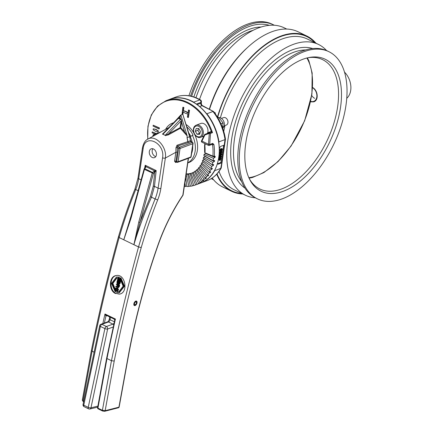 <?xml version="1.0" encoding="UTF-8"?>
<svg xmlns="http://www.w3.org/2000/svg" width="433" height="433" viewBox="0 0 433 433"><rect width="100%" height="100%" fill="white"/><g stroke="black" fill="none" stroke-linecap="round" stroke-linejoin="round"><path stroke-width="0.65" d="M214.849 156.27L215.201 156.416A44.621 32.367 69.6 0 1 215.125 157.125L205.724 153.195L205.567 153.466L214.968 157.401L213.458 158.31A44.621 32.367 69.6 0 1 213.112 160.659L214.519 160.464M214.351 160.491L214.611 160.632A44.621 32.367 69.6 0 1 214.476 161.314L213.252 160.638M205.247 156.216L205.069 156.475L214.297 161.574L214.476 161.314M214.297 161.574L212.76 162.472A44.621 32.367 69.6 0 1 212.208 164.708L213.583 164.497M213.458 164.513L213.653 164.648A44.621 32.367 69.6 0 1 213.464 165.292L212.538 164.654M204.506 159.084L204.311 159.333L213.269 165.547L213.464 165.292M213.269 165.547L211.694 166.424A44.621 32.367 69.6 0 1 210.947 168.518L212.289 168.285M212.197 168.302L212.343 168.426A44.621 32.367 69.6 0 1 212.094 169.027L211.401 168.442M210.99 168.513L211.883 169.265L212.094 169.027M211.883 169.265L210.281 170.115A44.621 32.367 69.6 0 1 209.345 172.053L210.66 171.798M210.584 171.809L210.698 171.923A44.621 32.367 69.6 0 1 210.395 172.469L209.875 171.95M209.502 172.025L210.162 172.691L210.395 172.469M210.162 172.691L208.533 173.519A44.621 32.367 69.6 0 1 207.418 175.273L208.706 174.986M208.646 175.002L208.728 175.094A44.621 32.367 69.6 0 1 208.37 175.587L208.002 175.143M207.651 175.224L208.127 175.787L208.37 175.587M208.127 175.787L206.471 176.588A44.621 32.367 69.6 0 1 205.188 178.142L206.449 177.822M206.4 177.839L206.454 177.914A44.621 32.367 69.6 0 1 206.054 178.342L205.805 177.985M205.469 178.071L205.789 178.526L206.054 178.342M205.789 178.526L204.111 179.289A44.621 32.367 69.6 0 1 202.676 180.626L203.916 180.274M203.878 180.285L203.911 180.345A44.621 32.367 69.6 0 1 203.461 180.707L203.31 180.447M202.996 180.539L203.461 180.707M203.191 180.87L201.486 181.595A44.621 32.367 69.6 0 1 199.916 182.704L201.134 182.315M201.101 182.325L201.118 182.363A44.621 32.367 69.6 0 1 200.631 182.656L200.555 182.499M200.252 182.596L200.631 182.656M200.344 182.791L198.623 183.484A44.621 32.367 69.6 0 1 196.934 184.344L198.135 183.922M198.103 183.933L198.103 183.944A44.621 32.367 69.6 0 1 197.589 184.16L197.572 184.122M197.269 184.225L197.589 184.16M197.291 184.279L195.554 184.929A44.621 32.367 69.6 0 1 195.305 185.026A44.621 32.367 69.6 0 1 193.762 185.541L190.06 173.72A32.226 23.377 -110.4 0 0 190.964 173.416L192.366 172.891A32.226 23.377 -110.4 0 1 191.213 173.26L191.218 173.27M193.724 185.421L192.312 185.919A44.621 32.367 69.6 0 1 190.439 186.266L187.668 174.277A32.226 23.377 -110.4 0 0 188.609 174.104L190.396 173.595M190.368 185.974L188.929 186.439A44.621 32.367 69.6 0 1 186.996 186.526L185.643 177.525M186.926 186.044L185.448 186.488A44.621 32.367 69.6 0 1 184.334 186.401M212.755 143.372A0.99 0.72 -110.4 0 1 212.359 144.297L209.307 145.434A0.99 0.99 0 0 1 208.533 145.396L201.973 142.219A0.99 0.541 115.9 0 1 201.919 141.088L208.473 144.265A0.99 0.541 -64.1 0 0 208.533 145.396A0.99 0.541 -64.1 0 0 208.83 145.396A0.99 0.72 -110.4 0 0 209.307 145.434A0.99 0.72 -110.4 0 0 209.702 144.508L210.481 133.418A0.99 0.287 178.9 0 0 209.307 133.396A0.99 0.411 -109.7 0 1 209.458 132.704L205.042 134.284A0.99 0.411 70.3 0 0 204.89 134.977L204.484 134.782L201.513 140.893L201.919 141.088L204.89 134.977L209.307 133.396L208.473 144.265L209.702 144.508L212.755 143.372L213.951 144.595L212.565 144.795A43.63 31.647 69.6 0 1 212.901 156.102L215.087 156.243M214.968 157.401L215.125 157.125M186.314 173.969L186.309 173.898A32.226 23.377 -110.4 0 0 188.236 173.812L187.982 174.142M188.81 173.79L188.799 173.747A32.226 23.377 -110.4 0 0 190.666 173.4L190.363 173.492M196.192 125.169C194.054 126.187 193.118 128.146 193.394 131.058C193.962 136.032 198.991 138.565 200.696 137.25A6.446 4.676 -110.4 0 0 203.104 130.479A6.446 4.676 -110.4 0 0 197.556 124.958A6.446 4.676 -110.4 0 0 196.192 125.169L200.798 123.454A6.446 4.676 69.6 0 1 202.162 123.243A6.446 4.676 69.6 0 1 207.694 132.769L207.201 133.786M187.798 162.954L188.766 162.597A21.32 15.464 -110.4 0 0 194.666 134.555A21.32 15.464 -110.4 0 0 194.634 134.484M194 133.277A21.32 15.464 -110.4 0 0 186.217 124.617M153.206 125.202L159.496 127.973L159.046 128.985L153.076 126.095L153.206 125.202L159.176 128.092L159.046 128.985M182.006 114.55L182.834 107.308L183.154 107.189L183.901 107.546L183.44 110.669L185.93 111.4L188.019 112.834M185.93 111.4L185.611 111.519L187.971 113.143L188.431 110.02L189.497 110.263L188.447 117.397L187.381 117.154L187.841 114.031L185.351 113.305L182.991 111.682L182.602 114.328M183.262 111.871L182.915 114.242M154.89 134.143L152.086 132.785L152.221 131.892L156.324 133.608M153.271 128.817L156.086 129.429L158.446 131.047L157.991 132.06L155.501 131.329L153.141 129.711L153.271 128.817L155.766 129.548L158.126 131.167L157.991 132.06M196.23 128.466L198.812 128.563L200.511 131.502L199.635 134.338L197.053 134.241L195.348 131.307L196.23 128.466M198.612 128.558L197.908 130.349L199.608 133.288L197.053 134.241M197.908 130.349L195.348 131.307M199.608 133.288L199.965 133.272M204.484 134.782A0.99 0.99 0 0 1 205.031 134.29A0.99 0.72 -110.4 0 1 205.042 134.284L207.499 133.369A0.99 0.72 69.6 0 1 207.499 133.369A0.99 0.72 69.6 0 1 207.488 133.375L210.833 132.189A0.99 0.72 69.6 0 1 211.082 132.162A0.498 0.319 96.9 0 0 211.358 131.567A1.488 1.077 -110.4 0 0 210.985 131.605L207.694 132.769M211.082 132.162L212.495 132.666L211.358 131.567A44.123 32.004 69.6 0 0 171.36 99.958A44.123 32.004 69.6 0 0 147.88 139.101M204.874 152.405L204.998 152.8L212.901 156.102M211.883 144.259L212.565 144.795L211.894 144.47M158.446 131.047L158.126 131.167M156.086 129.429L155.766 129.548M152.221 131.892L156.004 133.727M182.834 107.308L183.581 107.665L183.121 110.788L185.611 111.519M183.121 110.788L183.44 110.669M188.431 110.02L189.178 110.383L188.128 117.516M183.901 107.546L183.581 107.665M189.497 110.263L189.178 110.383M159.496 127.973L159.176 128.092M213.458 158.31L204.057 154.375L205.567 153.466M212.76 162.472L203.526 157.368L205.069 156.475M211.694 166.424L202.736 160.21L204.311 159.333M210.281 170.115L201.697 162.862L203.266 162.029M208.533 173.519L200.414 165.298L201.919 164.535M206.471 176.588L198.904 167.49L200.36 166.792M204.111 179.289L197.183 169.422L198.612 168.773M201.486 181.595L195.272 171.062L196.679 170.461M198.623 183.484L193.188 172.399L194.59 171.841M195.554 184.929L190.964 173.416M191.251 173.26L190.06 173.72M192.312 185.919L188.609 174.104M188.929 186.439L186.163 174.45L187.922 173.877M185.448 186.488L184.88 182.704M204.057 154.375A32.226 23.377 -110.4 0 1 203.883 155.555L213.112 160.659M203.526 157.368A32.226 23.377 -110.4 0 1 203.25 158.494L212.208 164.708M202.736 160.21A32.226 23.377 -110.4 0 1 202.363 161.26L210.947 168.518M201.697 162.862A32.226 23.377 -110.4 0 1 201.226 163.836L209.345 172.053M200.414 165.298A32.226 23.377 -110.4 0 1 199.851 166.18L207.418 175.273M198.904 167.49A32.226 23.377 -110.4 0 1 198.26 168.275L205.188 178.142M197.183 169.422A32.226 23.377 -110.4 0 1 196.463 170.093L202.676 180.626M195.272 171.062A32.226 23.377 -110.4 0 1 194.482 171.62L199.916 182.704M193.188 172.399A32.226 23.377 -110.4 0 1 192.344 172.832L196.934 184.344M188.848 173.774L187.668 174.277M186.937 126.983A21.32 15.464 -110.4 0 1 193.069 135.15L192.431 135.394A21.32 15.464 69.6 0 1 187.808 162.857M173.492 122.864A21.32 15.464 -110.4 0 0 172.28 123.237A21.32 15.464 -110.4 0 0 165.623 129.337M188.274 158.354L182.84 195.137A124.796 68.425 115.9 0 0 157.991 244.932A450.942 247.248 115.9 0 0 128.314 355.666L118.923 407.177A0.99 0.373 10.3 0 0 119.156 406.993L128.541 355.482A0.99 0.373 -169.7 0 1 128.314 355.666M183.911 131.968L184.453 131.589L180.778 127.767L180.366 128.265A0.498 0.33 61.2 0 1 180.085 127.703L165.428 135.507L168.377 134.863L180.366 128.265L187.18 135.924L180.87 114.972L182.791 114.258L189.86 136.606L189.611 136.725A14.874 10.787 69.6 0 1 190.39 140.73L189.86 136.606M133.905 303.582L134.463 303.847L133.819 304.069M133.911 303.56L134.511 303.511A1.488 0.817 115.9 0 1 136.086 301.985A1.488 0.817 115.9 0 1 136.173 303.679A1.488 0.817 115.9 0 1 134.787 304.664A1.488 0.817 115.9 0 1 134.463 303.847M133.965 304.112A2.241 1.229 115.9 0 0 134.668 305.406A2.241 1.229 115.9 0 0 136.541 303.863A2.241 1.229 115.9 0 0 136.595 301.438A2.241 1.229 115.9 0 0 135.188 301.644A2.241 1.229 115.9 0 0 134.041 303.609M165.639 135.681A14.874 9.835 -118.8 0 0 164.047 134.771A14.874 9.835 -118.8 0 0 162.44 134.127L163.046 133.553M163.506 133.083L162.44 134.127M147.859 139.117C145.309 140.243 143.518 143.085 142.495 147.637A1.981 0.823 8.4 0 0 143.177 148.4C144.931 133.137 165.265 142.998 162.581 157.807A1.981 0.823 8.4 0 0 165.352 158.05C167.295 147.009 155.528 134.273 147.859 139.117L168.962 127.497M182.791 114.258L189.611 136.725L187.034 137.618L187.825 141.678L177.016 145.244L175.966 147.713L175.874 152.259L174.553 161.2L175.571 162.516L176.572 162.142M187.034 137.618L187.18 135.924M187.197 135.81L184.453 131.589L181.6 122.198L181.687 121.007L180.81 119.01L178.71 117.993L177.828 118.42M163.035 133.564L178.033 118.209L180.669 119.443C181.47 119.513 181.649 119.995 181.2 120.888L168.101 134.3A0.498 0.33 -118.8 0 0 168.377 134.863M180.81 119.01L165.168 135.318L165.428 135.507M180.87 114.972L179.987 116.878L180.593 118.88A0.498 0.271 115.9 0 1 180.372 119.335M165.168 135.318L162.927 134.23L178.434 118.355A0.498 0.314 130 0 0 178.71 117.993M178.683 118.518A0.498 0.271 115.9 0 0 178.905 118.063L179.987 116.878M180.907 122.133L180.085 127.703L180.778 127.767L181.6 122.198L180.907 122.133L181.2 120.888L181.687 121.007M162.656 134.16L162.927 134.23M119.156 406.993A0.99 0.99 0 0 1 118.426 407.778A0.99 0.752 75.7 0 0 118.923 407.177L105.149 410.69A0.99 0.752 75.7 0 1 104.651 411.29L104.651 411.29A0.99 0.752 75.7 0 1 104.591 411.301M135.107 305.557A2.479 1.359 -64.1 0 1 134.354 305.557A2.479 1.359 -64.1 0 1 133.894 303.636A2.479 1.359 -64.1 0 1 136.519 301.097A2.479 1.359 -64.1 0 1 136.898 303.322A2.479 1.359 -64.1 0 1 135.107 305.557M106.475 315.435A0.99 0.763 -101.9 0 1 106.567 315.424L106.475 315.435A0.99 0.763 -101.9 0 0 105.933 316.041A1.981 1.088 115.9 0 0 106.085 315.998L106.729 315.76A1.981 1.088 115.9 0 0 106.989 315.63M106.886 315.489L104.981 313.985L105.933 316.041A1069.791 586.558 -64.1 0 0 104.375 323.029M114.891 320.382L115.427 319.045L114.35 319.11M106.545 315.413L114.242 319.143L114.745 320.187L106.642 358.161L97.577 407.778A0.99 0.373 10.4 0 0 97.923 408.151L106.983 358.551L111.46 360.721L114.215 361.073L111.465 360.694L106.989 358.524A0.99 0.352 -168.6 0 1 106.642 358.161A0.99 0.373 10.4 0 0 106.642 358.178A0.99 0.373 10.4 0 0 106.983 358.551A0.99 0.541 -64.1 0 1 106.989 358.524A1070.782 587.105 -64.1 0 1 115.427 319.045L104.981 313.985A1070.782 587.105 115.9 0 0 102.838 323.581M83.742 401.277L82.308 400.189L91.374 350.584L94.091 352.3M94.096 352.278L91.379 350.568C98.93 312.945 107.941 275.069 118.42 236.916C123.08 220.879 128.59 204.928 134.961 189.042L135.718 189.535A29.747 16.308 115.9 0 0 138.701 178.732L143.177 148.4M132.476 211.364L123.768 239.779L130.663 217.961L131.02 218.286L144.449 169.384L153.412 173.454A0.99 0.276 48.9 0 0 152.573 172.48L144.806 168.713A0.99 0.455 -147.3 0 0 144.221 168.789A0.99 0.455 -147.3 0 0 144.189 168.984L144.449 169.384A0.99 0.541 -64.1 0 1 144.806 168.713L145.991 166.667L154.608 170.846L152.573 172.48A0.99 0.541 115.9 0 0 152.216 173.151L138.782 222.053L133.884 244.694L138.533 246.962L141.228 247.573L138.538 246.94L133.9 244.677L153.412 173.454L156.189 170.575L154.608 170.846L155.122 171.852M176.383 161.958L175.939 161.325L177.259 152.384A0.99 0.411 8.4 0 0 175.874 152.259L165.352 158.05L160.87 188.382A31.728 17.396 115.9 0 1 157.693 199.911A295.485 162.012 -64.1 0 0 141.228 247.573A1068.801 586.017 -64.1 0 0 114.215 361.073L105.149 410.69L102.399 410.322L97.923 408.151A0.99 0.541 -64.1 0 0 98.123 408.849A0.99 0.541 -64.1 0 0 98.367 408.866M138.782 222.053L139.978 222.356L150.359 196.696L151.49 197.183L154.473 186.379L156.189 170.575L145.196 165.244L145.272 167.051A0.99 0.579 -166.7 0 0 145.266 167.078L145.196 167.322M145.704 167.322A0.99 0.455 -147.3 0 0 145.115 167.398L144.221 168.789A0.99 0.99 0 0 0 144.097 169.059L128.725 224.603M144.66 168.107L145.196 165.244L145.991 166.667A0.99 0.579 -166.7 0 0 145.272 167.051L145.115 167.398M153.921 171.306A0.99 0.276 48.9 0 1 154.76 172.28L153.244 186.255L150.359 196.696M123.762 239.801A0.99 0.541 -64.1 0 1 123.768 239.779L119.14 237.533L118.842 236.721L119.135 237.555L123.789 239.801L131.02 218.286M115.584 293.563C108.353 290.635 108.878 276.119 116.271 275.545C125.489 273.537 128.628 293.098 119.319 294.131L116.196 293.455C109.127 290.586 109.392 276.454 116.574 275.502M133.905 244.715A0.99 0.541 115.9 0 1 133.911 244.694C138.657 228.667 144.519 212.83 151.49 197.183L155.117 198.942A297.466 163.1 115.9 0 0 138.538 246.94A0.99 0.541 -64.1 0 0 138.533 246.962A1070.782 587.105 115.9 0 0 111.465 360.694A0.99 0.541 -64.1 0 0 111.46 360.721L102.399 410.322A0.99 0.541 115.9 0 0 102.599 411.02A0.99 0.541 115.9 0 0 102.632 411.036M177.259 152.384L177.324 147.55L178.656 148.346L176.696 161.606L175.939 161.325A0.99 0.411 8.4 0 0 174.553 161.2M187.051 137.678A14.874 10.787 69.6 0 1 187.83 141.683L190.39 140.73A0.99 0.72 -110.4 0 0 190.948 141.683L192.284 142.484L179.495 147.252L177.514 146.067L177.324 147.55L175.966 147.713M187.825 141.678L188.382 142.636L177.514 146.067A0.99 0.682 73.2 0 1 177.016 145.244M187.83 141.683A0.99 0.72 -110.4 0 0 188.387 142.641L190.948 141.683A0.99 0.503 120.9 0 1 191.262 141.694L190.623 140.552M152.237 157.46A4.709 3.415 69.6 0 1 149.304 152.946A4.709 3.415 69.6 0 1 151.214 148.811A4.709 3.415 69.6 0 1 156.064 152.032A4.709 3.415 69.6 0 1 154.505 157.639A4.709 3.415 69.6 0 1 152.237 157.46M119.627 294.072L116.196 293.455M116.445 284.059L119.059 285.325L118.707 286.749L117.711 287.55L117.224 286.3L115.746 286.89L115.882 286.359L117.381 285.542L117.5 285.049L116.342 284.486L116.445 284.059L117.056 283.956L119.67 285.223A1069.791 586.558 115.9 0 0 119.319 286.646L118.323 287.447M116.596 286.678L115.746 286.89M118.788 278.083L120.082 278.711M121.045 279.707A1069.791 586.558 115.9 0 0 120.58 281.564L119.66 281.51L120.136 279.61L119.34 279.22L118.891 281.001L118.582 280.855L119.032 279.074L118.144 278.641L117.646 280.616L117.338 280.465L117.944 278.067L120.553 279.328L119.968 281.661M119.86 279.474A1069.791 586.558 115.9 0 0 119.503 280.909L118.891 281.001M118.664 278.895A1069.791 586.558 115.9 0 0 118.258 280.519L117.646 280.616M117.197 281.039L119.811 282.3L119.508 283.507L118.577 284.248L118.133 283.528L117.348 283.832L116.894 282.262L117.197 281.039L117.808 280.941L120.423 282.202A1069.791 586.558 115.9 0 0 120.12 283.409L119.189 284.151M116.185 287.664L117.565 287.68L118.572 289.888L117.657 290.911L116.228 290.873L115.259 288.687L116.185 287.664L116.953 287.783L117.96 289.996L117.04 291.014M119.189 291.636L116.899 291.577A1070.782 587.105 115.9 0 0 116.677 292.491L119.059 292.67L123.919 286.289L120.282 277.926A1070.782 587.105 115.9 0 0 120.049 278.847L123.145 286.175L118.886 291.701L116.899 291.577M119.362 292.605L124.531 286.186L120.888 277.829L120.282 277.926M115.828 290.608L112.894 283.447L116.937 277.948M115.183 291.772L115.795 291.663A1069.791 586.558 -64.1 0 1 116.017 290.754L115.405 290.852L112.288 283.485L116.634 277.986L118.555 278.121A1070.782 587.105 -64.1 0 1 118.788 277.201L116.488 277.012L111.514 283.361L115.183 291.772A1070.782 587.105 -64.1 0 1 115.405 290.852M118.555 278.121L119.167 278.024A1069.791 586.558 -64.1 0 1 119.4 277.109L116.488 277.012M118.718 287.512L117.711 287.55M117.798 285.19L118.664 285.612A1070.782 587.105 115.9 0 0 118.415 286.63L117.819 287.111L117.576 286.105A1070.782 587.105 -64.1 0 1 117.798 285.19M118.323 285.444A1069.791 586.558 115.9 0 0 118.187 286.002L118.431 287.009M119.67 285.223L119.059 285.325M118.306 283.794L117.348 283.832M119.519 284.2L118.577 284.248M118.604 282.197L119.394 282.581A1070.782 587.105 115.9 0 0 119.232 283.22L118.637 283.81L118.431 282.89A1070.782 587.105 -64.1 0 1 118.604 282.197M117.397 281.612L118.296 282.045A1070.782 587.105 115.9 0 0 118.112 282.792L117.462 283.393L117.202 282.413A1070.782 587.105 -64.1 0 1 117.397 281.612M119.129 282.451A1069.791 586.558 115.9 0 0 119.043 282.792L119.254 283.712M117.922 281.867A1069.791 586.558 115.9 0 0 117.814 282.316L118.074 283.296M120.423 282.202L119.811 282.3M116.84 288.221L117.662 289.85L117.013 290.565L116.342 290.435L115.557 288.827L116.228 288.102L116.84 288.221M116.553 288.118L116.168 288.719L117.294 290.451M119.4 277.109L118.788 277.201M155.772 156.627A4.709 3.415 69.6 0 1 155.111 156.389A4.709 3.415 69.6 0 1 152.833 148.746M192.192 142.251A17.85 12.947 -110.4 0 0 190.255 136.704L192.431 135.394M191.586 153.547A17.85 12.947 -110.4 0 0 192.696 146.013M188.723 132.877A17.85 12.947 69.6 0 1 190.839 136.352M218.844 142.56L218.946 141.851A44.621 32.367 -110.4 0 0 206.871 113.765L206.422 113.527M200.901 182.937A44.621 32.367 -110.4 0 0 201.058 182.878A44.621 32.367 -110.4 0 0 214.692 170.672L214.763 170.18M194.385 102.767A1.981 1.44 -110.4 0 0 193.735 102.166A44.621 32.367 -110.4 0 0 169.898 99.254A44.621 32.367 -110.4 0 0 169.741 99.319M214.205 112.326L215.288 112.851L215.331 113.868M218.946 141.851L225.025 139.588L224.121 145.683A1.981 1.088 115.9 0 0 223.856 145.434A1.981 1.088 115.9 0 0 223.255 145.434L221.014 146.267A1.981 1.088 115.9 0 0 219.471 148.53L219.363 149.244M206.871 113.765L212.949 111.503A44.621 32.367 69.6 0 1 225.025 139.588L225.479 139.166C223.834 128.861 219.877 119.665 213.621 111.573L201.984 105.695A1.981 1.055 -62.1 0 1 202.601 105.701C201.794 105.338 201.35 104.364 201.28 102.778A1.981 0.823 -171.6 0 1 200.809 103.211A1.981 1.44 -110.4 0 0 201.984 105.695L199.651 106.567M214.692 170.672L220.765 168.405L222.113 160.989L221.415 160.654L223.52 146.381A1.981 1.088 115.9 0 0 223.417 145.391M217.469 163.793A1.981 1.088 115.9 0 0 217.631 163.744L219.872 162.911L220.619 163.273A1.981 1.088 115.9 0 0 221.669 162.31M220.619 163.273L218.378 164.107L217.631 163.744M217.431 163.706A1.981 1.088 115.9 0 0 217.777 164.107A1.981 1.088 115.9 0 0 218.378 164.107M223.52 146.381L224.218 146.717L224.121 145.683M224.218 146.717L222.113 160.989M219.872 162.911A1.981 1.088 115.9 0 0 221.415 160.654M220.088 153.385L219.883 152.714L221.176 151.269L221.956 151.193L221.831 152.654L220.873 153.304L220.088 153.385L219.304 152.876M219.282 152.421L220.576 150.982M221.263 150.868L221.956 151.193M219.601 158.326L219.158 157.601L219.872 156.47L220.262 156.73L220.9 155.945L221.447 156.735L220.668 157.964L220.072 157.672L219.812 156.865L219.385 157.509L219.601 158.326L218.757 158.002M220.094 157.303L220.624 156.492M218.99 156.389L219.666 156.443L220.305 155.653L221.22 155.94L219.087 155.561M220.262 156.73L219.666 156.443M220.094 160.589L218.903 159.393L220.354 158.851L220.413 158.429L220.603 158.754L221.139 158.559L220.094 160.589L218.47 159.566M218.584 158.998L220.072 158.045L220.668 158.337M220.532 158.272L221.139 158.559M221.025 155.539L221.577 154.392L221.203 153.926L220.668 154.954L220.17 154.44L219.742 155.084L219.959 155.902L219.515 155.176L220.235 154.045L220.624 154.305L221.258 153.52L221.804 154.31L221.025 155.539L220.44 155.003M220.451 154.879L220.987 154.067M219.217 154.116L219.634 153.758L220.024 154.018L220.662 153.228M220.624 154.305L220.024 154.018M220.451 150.96L219.85 150.673L219.639 149.997L220.933 148.557L222.313 148.768L222.189 150.229L221.231 150.879L220.451 150.96L220.24 150.289L221.534 148.844L222.313 148.768M225.485 139.22L221.247 167.907L220.765 168.405A44.621 32.367 69.6 0 1 207.136 180.615L201.058 182.878M344.473 72.089A16.855 12.227 69.6 0 1 350.703 90.378A16.855 12.227 69.6 0 1 346.73 98.329M223.742 131.361A83.786 45.941 -64.1 0 1 224.879 126.247L224.505 125.732M255.243 197.784A83.786 45.941 -64.1 0 1 245.403 195.229A83.786 45.941 -64.1 0 1 232.591 119.887A83.786 45.941 -64.1 0 1 293.081 44.469A83.786 45.941 -64.1 0 1 318.499 44.442A83.786 45.941 -64.1 0 1 326.596 50.585M328.826 51.651L327.332 50.926A81.805 44.853 115.9 0 0 238.886 144.2A81.805 44.853 115.9 0 0 255.968 198.146L257.456 198.871A81.805 44.853 115.9 0 0 333.502 144.828A81.805 44.853 115.9 0 0 328.826 51.651A81.805 44.853 115.9 0 0 240.375 144.925A81.805 44.853 115.9 0 0 257.456 198.871M245.814 142.895A73.377 40.231 -64.1 0 1 309.065 57.508A73.377 40.231 -64.1 0 1 329.345 142.809A73.377 40.231 -64.1 0 1 249.814 179.733A73.377 40.231 -64.1 0 1 245.814 142.895M249.294 178.688A71.889 39.414 115.9 0 0 259.843 189.01A71.889 39.414 115.9 0 0 326.671 141.515A71.889 39.414 115.9 0 0 322.563 59.635A71.889 39.414 115.9 0 0 307.923 57.746M310.515 101.858L313.779 101.831C318.975 100.31 317.99 90.367 312.599 87.488M274.333 25.249A81.805 44.853 115.9 0 0 273.607 24.887L272.119 24.161A81.805 44.853 115.9 0 0 188.918 95.758M273.607 24.887A81.805 44.853 115.9 0 0 190.552 96.056M269.331 25.325A79.818 43.765 115.9 0 0 191.635 96.305M286.727 29.043L284.172 27.804A83.786 45.941 115.9 0 0 258.755 27.831A83.786 45.941 115.9 0 0 199.543 99.411M212.213 178.017A86.264 47.3 115.9 0 0 222.681 186.969L231.633 191.31A86.264 47.3 -64.1 0 1 216.706 174.223M242.848 193.989A86.264 47.3 -64.1 0 1 231.633 191.31M217.436 117.078A86.264 47.3 -64.1 0 1 306.894 36.063L297.942 31.723A86.264 47.3 115.9 0 0 209.507 109.36M224.879 126.247L223.515 126.512M306.894 36.063A86.264 47.3 -64.1 0 1 315.944 43.203M219.607 152.703L220.337 152.622L221.344 151.658L221.94 151.945L220.933 152.909L220.208 152.995L220.105 152.632L221.117 151.664L221.94 151.945L221.799 151.555M220.668 157.964L221.22 156.816L220.846 156.351L220.31 157.379L219.509 157.152M220.267 157.39L220.689 157.59M219.385 157.509L219.704 157.921L219.396 157.769M219.542 157.098L220.088 157.363L219.812 156.865M220.624 156.529L221.22 156.816L220.846 156.351M219.287 159.609L220.294 159.236L220.153 160.21L219.287 159.609M219.574 159.809L219.618 159.485M219.818 158.142L220.413 158.429M219.758 158.559L220.354 158.851M218.541 159.214L218.903 159.393M218.481 159.523L218.854 159.707M220.624 154.965L221.046 155.166M220.841 153.314L221.577 153.515L220.982 153.222M219.742 155.084L220.067 155.496L219.753 155.35M219.899 154.673L220.446 154.944L220.17 154.44M220.982 154.105L221.577 154.392L221.203 153.926M219.867 154.727L220.435 155.003M219.964 150.278L220.695 150.197L221.701 149.233L222.297 149.52L221.29 150.484L220.565 150.57L220.467 150.208L221.474 149.239L222.297 149.52L222.156 149.136M310.602 101.468A7.935 5.753 -110.4 0 0 314.087 101.614A7.935 5.753 -110.4 0 0 315.24 100.959M312.583 87.699A7.588 5.505 69.6 0 1 316.81 96.997A7.588 5.505 69.6 0 1 310.634 101.317M217.794 117.673L218.757 117.316L217.669 117.467M222.638 127.973L223.114 123.015L218.757 117.316M220.965 123.816L223.114 123.015M222.714 128.19A5.753 4.173 -110.4 0 0 223.975 121.911A5.753 4.173 -110.4 0 0 219.066 117.597M221.442 118.409L223.558 117.619A3.967 2.879 69.6 0 1 224.397 117.489A3.967 2.879 69.6 0 1 227.812 120.888A3.967 2.879 69.6 0 1 226.329 125.056L224.213 125.841M218.898 156.286A44.621 32.367 69.6 0 1 200.739 182.997C210.968 178.764 217.057 169.823 219.011 156.178C220.429 141.613 216.711 128.022 207.867 115.411C203.802 109.906 199.148 105.592 193.908 102.48C185.497 97.658 177.389 96.619 169.579 99.379A44.621 32.367 69.6 0 1 204.993 112.001A44.621 32.367 69.6 0 1 218.898 156.286M210.985 131.605A0.498 0.341 70.5 0 1 210.833 132.189L209.458 132.704A0.99 0.72 -110.4 0 1 210.481 133.418L212.495 132.666A44.621 32.367 -110.4 0 0 166.061 100.689L169.579 99.379M214.281 156.34A44.621 32.367 -110.4 0 0 213.951 144.595M97.885 406.116L90.973 407.794A1.981 1.51 76.3 0 1 89.95 409.001L97.701 407.117M109.673 316.929L109.365 318.948A1.981 0.812 8.7 0 0 110.047 319.711L110.42 317.292M109.365 318.948C108.872 320.588 108.266 321.567 107.546 321.881A1.981 1.445 70.1 0 1 108.499 321.957A1.981 1.088 115.9 0 0 110.047 319.711L114.377 321.811M107.546 321.881L100.976 324.252A1.981 1.445 70.1 0 1 101.923 324.333L108.499 321.957L112.975 324.128A1.981 1.445 70.1 0 1 113.717 324.777M114.101 323.05A1.981 1.088 -64.1 0 1 112.975 324.128L106.404 326.504A1.981 1.445 70.1 0 1 107.622 329.015L113.224 326.991M100.402 326.422A1.981 0.682 -168.1 0 1 99.709 325.708L83.066 404.492A1.981 0.682 11.9 0 0 83.758 405.207L100.402 326.422A1.981 1.088 -64.1 0 1 101.923 324.333L106.404 326.504A1.981 1.088 115.9 0 0 104.878 328.593L88.235 407.377A1.981 0.682 11.9 0 0 90.973 407.794L107.622 329.015A1.981 0.682 -168.1 0 1 104.878 328.593L100.402 326.422M83.066 404.492A1.981 1.981 0 0 0 84.143 406.684A1.981 1.088 -64.1 0 1 83.758 405.207L88.235 407.377A1.981 1.088 115.9 0 0 88.619 408.855A1.981 1.981 0 0 0 89.95 409.001M197.156 125.916A5.651 4.097 69.6 0 1 202 134.284A5.651 4.097 69.6 0 1 194.644 134.003A5.651 4.097 69.6 0 1 197.156 125.916M205.031 134.29L207.488 133.375A0.498 0.341 70.5 0 0 207.667 132.844M204.998 152.8A33.217 24.096 -110.4 0 0 204.906 145.948L204.609 145.721M205.226 143.794L204.906 145.948A0.99 0.411 -171.6 0 1 204.565 145.564A0.99 0.99 0 0 0 204.56 145.807L204.647 152.524M201.659 140.963L201.513 140.893A0.99 0.99 0 0 0 201.973 142.219M128.541 355.482C135.204 319.002 145.082 282.137 158.18 244.899L157.991 244.932M191.11 156.746A0.99 0.99 0 0 1 190.477 157.531A0.99 0.72 69.6 0 0 190.877 156.963L178.082 161.731L180.041 148.47L192.837 143.707L190.877 156.963A0.99 0.411 8.4 0 0 191.11 156.746L193.069 143.485A0.99 0.411 -171.6 0 1 192.837 143.707A0.99 0.72 69.6 0 0 192.284 142.484A0.99 0.503 -59.1 0 1 192.598 142.489L191.262 141.694M175.571 162.516A0.99 0.72 69.6 0 1 175.966 161.947A0.99 0.72 69.6 0 1 175.971 161.947L176.989 162.299A0.99 0.579 110.5 0 0 177.27 162.288A0.99 0.72 69.6 0 0 177.687 162.299A0.99 0.72 69.6 0 0 178.082 161.731A0.99 0.411 8.4 0 1 176.696 161.606A0.99 0.579 110.5 0 0 176.989 162.299A0.99 0.99 0 0 0 177.687 162.299L190.477 157.531M106.48 315.435A0.99 0.72 -110.4 0 0 106.085 315.998M138.149 190.715L135.718 189.535A297.466 163.1 -64.1 0 0 119.14 237.533A0.99 0.541 115.9 0 0 119.135 237.555A1070.782 587.105 -64.1 0 0 92.067 351.293A0.99 0.541 115.9 0 0 92.061 351.315L83.001 400.915A0.99 0.541 115.9 0 0 83.201 401.618L83.629 401.824M123.784 239.774A0.99 0.595 72.5 0 0 123.789 239.801L133.884 244.694A0.99 0.292 -29.2 0 1 133.9 244.677M153.244 186.255A0.99 0.39 -173.8 0 1 154.473 186.379L158.099 188.139A29.747 16.308 -64.1 0 1 155.117 198.942L157.693 199.911M153.277 136.135L153.325 135.783L153.677 135.913M155.214 135.064L154.034 134.625L160.183 132.33M152.844 136.373L152.984 135.399A0.99 0.411 -171.6 0 0 153.325 135.783A0.99 0.579 -69.5 0 1 154.034 134.625A0.99 0.72 69.6 0 0 153.623 134.614L161.098 131.827M180.041 148.47A0.99 0.411 -171.6 0 1 178.656 148.346A0.99 0.503 120.9 0 1 179.495 147.252A0.99 0.72 69.6 0 1 180.041 148.47M162.581 157.807L158.099 188.139A1.981 0.823 -171.6 0 0 160.87 188.382M141.12 179.906L138.701 178.732A1.981 0.823 8.4 0 1 138.019 177.968L142.495 147.637M118.187 286.002L117.576 286.105M119.319 286.646L118.707 286.749M119.043 282.792L118.431 282.89M118.972 283.214L118.361 283.312M117.814 282.316L117.202 282.413M117.754 282.608L117.137 282.711M120.12 283.409L119.508 283.507M117.565 287.68L116.953 287.783M116.168 288.719L115.557 288.827M116.953 290.332L116.342 290.435M118.572 289.888L117.96 289.996M215.288 112.851A4.958 2.717 -64.1 0 1 215.06 113.489M223.071 127.897A84.776 46.483 115.9 0 0 222.892 128.693M201.28 102.778L201.405 101.917A1.981 0.823 -171.6 0 1 200.934 102.356L200.809 103.211L197.118 104.586M193.735 102.166L199.813 99.899A1.981 1.028 -60.1 0 1 200.43 99.909C192.046 95.19 183.895 94.215 175.977 96.992A44.621 32.367 69.6 0 1 199.813 99.899A1.981 1.44 69.6 0 1 200.934 102.356L196.365 104.055M220.375 117.841A83.786 45.941 -64.1 0 1 307.306 39.013L318.499 44.442M245.403 195.229L234.21 189.806A83.786 45.941 -64.1 0 1 219.033 171.441M312.696 48.523A77.837 42.678 115.9 0 0 231.742 138.544A77.837 42.678 115.9 0 0 245.013 188.149M241.706 181.681A75.856 41.59 -64.1 0 1 234.513 138.793A75.856 41.59 -64.1 0 1 305.568 49.936M261.148 27.008A77.161 42.304 115.9 0 0 193.838 96.943M195.97 97.728A75.856 41.59 -64.1 0 1 253.143 30.299M314.861 42.678A85.772 47.029 115.9 0 0 217.637 117.403M217.014 173.893A85.772 47.029 115.9 0 0 241.766 193.464M246.437 48.485A83.786 45.941 115.9 0 0 209.285 109.24M219.32 152.443L219.883 152.714M220.337 152.622L220.933 152.909M220.63 151.009L221.176 151.269M218.844 157.444L219.158 157.601M219.141 154.992L219.515 155.176M219.639 149.997L220.24 150.289M220.695 150.197L221.29 150.484M220.933 148.557L221.534 148.844M314.661 98.323A6.343 4.601 69.6 0 1 311.722 95.384M306.878 57.995A70.796 38.818 -64.1 0 1 300.838 128.991A70.796 38.818 -64.1 0 1 248.845 177.714M195.305 185.026L200.739 182.997M100.976 324.252A1.981 1.981 0 0 0 99.709 325.708M88.619 408.855L84.143 406.684M200.696 137.25L203.862 136.07M147.723 139.188L147.951 126.301L151.328 114.918L157.558 106.096L166.061 100.689M204.852 143.615L204.565 145.564M172.28 123.237L173.606 122.745M188.485 158.272L183.045 195.137C172.724 210.638 164.437 227.222 158.18 244.899M193.069 143.485A0.99 0.99 0 0 0 192.598 142.489M136.595 301.438L136.157 301.016M134.668 305.406L134.073 305.319M180.658 115.129L175.43 120.872M118.426 407.778L104.651 411.29L102.599 411.02L98.123 408.849A0.99 0.99 0 0 1 97.577 407.778M82.308 400.189L83.201 401.613M128.698 224.684L128.947 223.877M153.623 134.614A0.99 0.99 0 0 0 152.984 135.399M134.961 189.042L138.019 177.968M119.67 292.562L119.059 292.67M221.187 168.085C217.761 174.158 213.079 178.336 207.136 180.615M213.507 111.481L202.601 105.701M201.405 101.917A1.981 1.981 0 0 0 200.43 99.909M169.898 99.254L175.977 96.992M211.207 178.656L213.631 179.83M220.099 156.47L219.504 156.178M220.462 154.045L219.861 153.753M314.645 101.403L314.087 101.614M249.067 178.207L252.558 177.449L263.865 172.588L278.067 161.563L291.095 146.024L304.648 120.78L311.912 94.102L312.171 73.025L308.945 61.004L307.408 57.865"/></g></svg>
